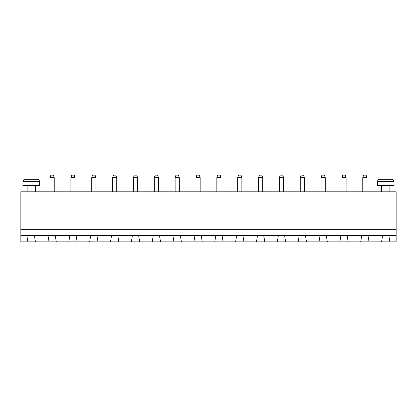 <?xml version="1.0" encoding="UTF-8"?>
<svg xmlns="http://www.w3.org/2000/svg" width="417" height="417" viewBox="0 0 417 417"><rect width="100%" height="100%" fill="white"/><g stroke="black" fill="none" stroke-linecap="round" stroke-linejoin="round"><path stroke-width="0.63" d="M396.15 229.35L396.15 191.82L20.85 191.82L20.85 229.35L396.15 229.35L396.15 241.86L389.895 241.86L388.853 235.605L396.15 235.605M20.85 235.605L28.148 235.605L27.105 241.86L20.85 241.86L20.85 229.35M28.148 235.605L388.853 235.605M175.14 177.642L179.31 177.642L178.476 175.14L175.974 175.14L175.14 177.642L175.14 191.82M179.31 177.642L179.31 191.82M154.29 177.642L158.46 177.642L157.626 175.14L155.124 175.14L154.29 177.642L154.29 191.82M158.46 177.642L158.46 191.82M116.76 177.642L115.926 175.14L113.424 175.14L112.59 177.642L116.76 177.642L116.76 191.82M112.59 177.642L112.59 191.82M133.44 177.642L137.61 177.642L136.776 175.14L134.274 175.14L133.44 177.642L133.44 191.82M137.61 177.642L137.61 191.82M35.445 185.565L35.445 191.82M70.89 177.642L75.06 177.642L74.226 175.14L71.724 175.14L70.89 177.642L70.89 191.82M75.06 177.642L75.06 191.82M50.04 177.642L54.21 177.642L53.376 175.14L50.874 175.14L50.04 177.642L50.04 191.82M54.21 177.642L54.21 191.82M91.74 177.642L95.91 177.642L95.076 175.14L92.574 175.14L91.74 177.642L91.74 191.82M95.91 177.642L95.91 191.82M300.24 177.642L304.41 177.642L303.576 175.14L301.074 175.14L300.24 177.642L300.24 191.82M304.41 177.642L304.41 191.82M279.39 177.642L283.56 177.642L282.726 175.14L280.224 175.14L279.39 177.642L279.39 191.82M283.56 177.642L283.56 191.82M258.54 177.642L262.71 177.642L261.876 175.14L259.374 175.14L258.54 177.642L258.54 191.82M262.71 177.642L262.71 191.82M216.84 177.642L221.01 177.642L220.176 175.14L217.674 175.14L216.84 177.642L216.84 191.82M221.01 177.642L221.01 191.82M237.69 177.642L241.86 177.642L241.026 175.14L238.524 175.14L237.69 177.642L237.69 191.82M241.86 177.642L241.86 191.82M200.16 177.642L199.326 175.14L196.824 175.14L195.99 177.642L200.16 177.642L200.16 191.82M195.99 177.642L195.99 191.82M325.26 177.642L324.426 175.14L321.924 175.14L321.09 177.642L325.26 177.642L325.26 191.82M321.09 177.642L321.09 191.82M341.94 177.642L346.11 177.642L345.276 175.14L342.774 175.14L341.94 177.642L341.94 191.82M346.11 177.642L346.11 191.82M389.895 185.565L389.895 191.82M362.79 177.642L366.96 177.642L366.126 175.14L363.624 175.14L362.79 177.642L362.79 191.82M366.96 177.642L366.96 191.82M27.105 241.86L389.895 241.86M35.445 241.86L34.402 235.605M48.998 235.605L47.955 241.86M56.295 241.86L55.252 235.605M69.847 235.605L68.805 241.86M369.045 241.86L368.002 235.605M382.597 235.605L381.555 241.86M77.145 241.86L76.102 235.605M90.698 235.605L89.655 241.86M348.195 241.86L347.152 235.605M361.748 235.605L360.705 241.86M97.995 241.86L96.953 235.605M111.547 235.605L110.505 241.86M327.345 241.86L326.303 235.605M340.897 235.605L339.855 241.86M118.845 241.86L117.802 235.605M132.398 235.605L131.355 241.86M306.495 241.86L305.452 235.605M320.048 235.605L319.005 241.86M139.695 241.86L138.653 235.605M153.248 235.605L152.205 241.86M285.645 241.86L284.603 235.605M299.197 235.605L298.155 241.86M160.545 241.86L159.502 235.605M174.097 235.605L173.055 241.86M264.795 241.86L263.752 235.605M278.347 235.605L277.305 241.86M181.395 241.86L180.352 235.605M194.947 235.605L193.905 241.86M243.945 241.86L242.903 235.605M257.498 235.605L256.455 241.86M202.245 241.86L201.202 235.605M215.797 235.605L214.755 241.86M223.095 241.86L222.053 235.605M236.648 235.605L235.605 241.86M39.615 185.565L22.935 185.565L23.029 181.395C23.336 179.956 24.04 179.263 25.145 179.31L37.405 179.31C38.51 179.263 39.214 179.956 39.521 181.395L39.615 185.565M394.065 185.565L377.385 185.565L377.479 181.395C377.786 179.956 378.49 179.263 379.595 179.31L391.855 179.31C392.96 179.263 393.664 179.956 393.971 181.395L394.065 185.565M39.521 181.395L23.029 181.395M393.971 181.395L377.479 181.395M27.105 191.82L27.105 185.565M381.555 191.82L381.555 185.565"/></g></svg>
